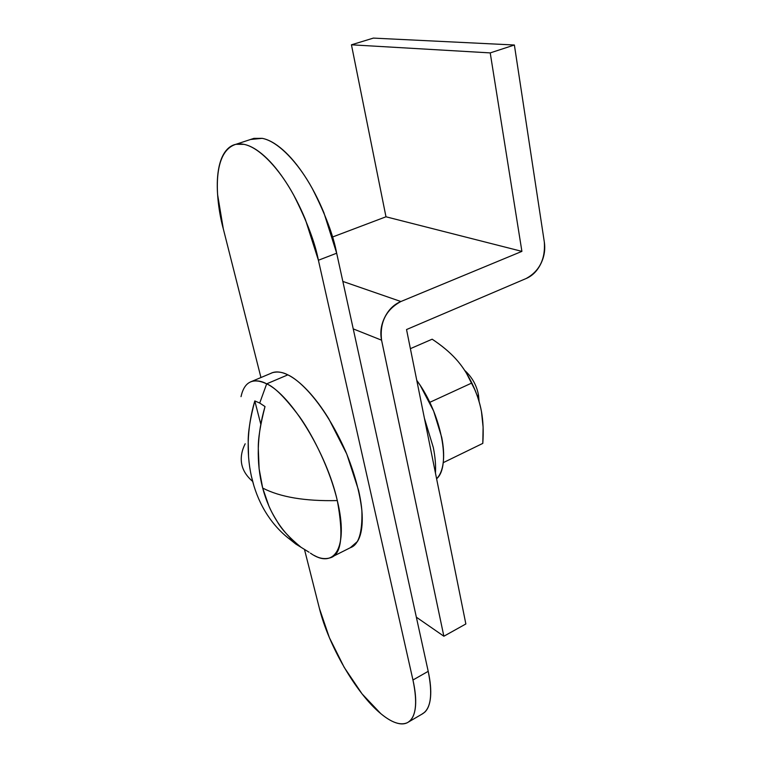 <?xml version="1.0" encoding="UTF-8"?>
<svg xmlns="http://www.w3.org/2000/svg" width="762" height="762" viewBox="0 0 762 762"><rect width="100%" height="100%" fill="white"/><g stroke="black" fill="none" stroke-linecap="round" stroke-linejoin="round"><path stroke-width="1.14" d="M421.996 714.137C430.854 709.127 432.93 694.858 428.206 671.332L412.956 679.999L318.402 260.252L336.671 253.213L428.206 671.332L412.956 679.999C417.852 703.593 415.976 717.823 407.346 722.7C400.564 725.691 391.697 722.662 380.743 713.594C356.149 693.43 328.508 645.404 319.411 608.428L304.543 549.678M304.571 549.802L319.411 608.428L329.355 637.603L344.195 667.36L362.083 693.906L380.743 713.594C386.886 718.718 392.497 721.957 397.583 723.29C402.669 724.614 406.794 723.805 409.956 720.852C413.099 717.88 414.966 712.87 415.538 705.831C416.09 698.754 415.233 690.143 412.956 679.999L318.402 260.252L336.671 253.213C333.432 235.591 325.279 213.989 312.22 188.405C298.837 163.84 278.521 141.332 262.185 138.341L253.908 138.37L236.077 144.247M223.304 228.838L260.947 377.533L223.304 228.838C216.446 204.187 210.36 152.314 235.906 144.304L244.011 144.351C260.052 147.495 280.245 170.259 293.656 195.024C306.762 220.809 315.011 242.545 318.402 260.252L305.391 219.523C299.761 205.959 293.37 193.643 286.217 182.575C279.063 171.545 271.805 162.725 264.452 156.105C257.108 149.542 250.298 145.618 244.011 144.351C237.754 143.123 232.486 144.447 228.219 148.333C223.961 152.238 220.942 158.22 219.142 166.278C217.361 174.336 216.846 183.766 217.599 194.586L223.304 228.838M250.546 139.475L262.185 138.341C268.586 139.551 275.482 143.399 282.892 149.876C290.322 156.4 297.618 165.135 304.781 176.06C311.944 187.023 318.316 199.244 323.898 212.722L336.671 253.213L428.206 671.332C430.406 681.447 431.187 690.048 430.54 697.135C429.882 704.193 427.93 709.231 424.682 712.251L421.719 714.28M373.361 38.1L514.379 45.006L490.223 52.902L351.444 44.806L373.361 38.1L514.379 45.006L544.325 242.087C545.506 259.004 539.477 271.139 526.228 278.482L406.537 329.546L526.228 278.482C532.39 275.834 537.239 270.977 540.753 263.919C544.259 256.851 545.449 249.574 544.325 242.087L514.379 45.006L490.223 52.902L521.903 251.374L385.982 216.789L351.444 44.806L490.223 52.902L521.903 251.374L400.888 301.523L342.852 281.426L400.888 301.523L521.903 251.374L385.982 216.789L351.444 44.806L373.361 38.1M332.508 237.02L385.982 216.789L332.508 237.02M353.244 328.889L381.581 340.185C379.562 322.488 386.001 309.601 400.888 301.523C393.983 304.4 388.62 309.629 384.82 317.202C381.038 324.793 379.962 332.461 381.581 340.185L443.865 636.232L416.357 617.182L443.865 636.232L465.858 623.964L406.537 329.546L465.858 623.964L443.865 636.232L381.572 340.185L353.244 328.889M478.165 398.526L478.279 394.002L478.165 398.526M332.184 556.832L350.387 547.678C358.683 544.935 362.512 532.581 361.874 510.616C359.816 492.376 354.397 472.611 345.624 451.323C323.764 402.241 299.19 379.895 287.855 374.856L266.671 383.848C274.377 386.82 285.398 397.869 299.742 417.014C313.858 436.931 330.175 470.449 337.299 500.577C326.669 453.133 290.874 394.983 266.671 383.848L259.709 403.05L265.024 406.556C260.318 424.777 258.07 438.731 258.299 448.389L259.118 468.744L262.68 488.061C280.273 497.148 305.143 501.32 337.299 500.577C343.814 535.829 341.452 554.907 330.213 557.822C324.974 559.356 319.716 558.594 314.42 555.536L314.382 555.517M309.086 552.25L295.761 544.02L290.532 539.829L289.951 537.562L290.532 539.829C281.569 533.114 273.834 524.799 267.338 514.883L267.119 514.541M267.5 515.131L267.338 514.883C260.852 504.949 255.956 493.795 252.651 481.422C246.307 475.964 242.602 469.878 241.554 463.153C240.621 456.895 241.83 450.437 245.173 443.779M253.917 485.861L251.365 476.126M248.564 456.895L248.222 442.227C247.945 432.664 250.136 418.89 254.794 400.926L259.709 403.05L266.671 383.848C252.87 377.428 244.316 381.695 241.021 396.659M241.554 463.153C242.602 469.878 246.307 475.964 252.651 481.422C249.365 469.03 247.888 455.962 248.222 442.227C248.574 428.482 250.765 414.709 254.794 400.926L259.709 403.05L265.024 406.556C260.928 420.529 258.689 434.473 258.299 448.389C257.937 462.305 259.394 475.526 262.68 488.061L268.853 505.901C270.558 510.092 273.415 515.417 277.425 521.875C281.635 529.304 289.408 537.686 300.752 547.03L290.532 539.829M310.42 553.155C334.289 570.043 348.834 547.764 337.299 500.577C305.143 501.32 280.273 497.148 262.68 488.061C265.986 500.567 270.901 511.845 277.425 521.875C283.95 531.886 291.732 540.277 300.752 547.03L295.761 544.02M270.367 373.57L271.977 372.837C276.358 371.161 281.654 371.837 287.855 374.856C294.075 377.914 300.742 383.219 307.848 390.782C314.973 398.383 321.935 407.689 328.727 418.69L346.748 453.99L358.578 490.328C361.245 502.015 362.464 512.302 362.236 521.17C361.988 530.009 360.388 536.781 357.445 541.487L350.253 547.745M266.671 383.848L287.855 374.856C282.778 372.142 277.73 371.389 272.682 372.599L251.889 381.352C256.775 380.219 261.699 381.057 266.671 383.848M250.746 381.772L251.889 381.352M260.814 424.301L254.794 400.926L260.814 424.301M436.607 478.793C451.266 466.334 441.684 414.576 417.357 381.181M481.47 411.556C479.784 402.241 476.536 392.735 471.735 383.038L429.749 402.355L471.735 383.038C467.277 373.723 461.972 365.684 455.828 358.921C449.694 352.187 441.798 345.605 432.159 339.195L410.394 348.663L432.159 339.195C441.579 345.396 449.466 351.968 455.828 358.921C462.163 365.912 467.458 373.952 471.735 383.038C476.231 391.849 479.479 401.355 481.47 411.556L483.108 427.234L482.803 443.389L443.208 462.677L482.803 443.389C483.603 431.502 483.156 420.891 481.47 411.556L481.727 413.042M480.031 404.984C476.86 392.868 471.802 381.448 464.877 370.723M475.155 390.354L466.477 373.247M457.914 361.302L454.609 357.607M436.616 478.803L438.579 476.402C441.227 472.554 442.846 467.277 443.427 460.553C443.998 453.809 443.436 446.132 441.75 437.521L433.626 411.032L420.367 385.639L416.776 380.352M435.454 473.04C435.931 465.553 435.216 457.048 433.321 447.532L424.405 418.214M421.843 714.213L408.67 721.909M479.108 401.584L478.526 395.354C476.793 385.534 472.192 377.219 464.706 370.427"/></g></svg>
